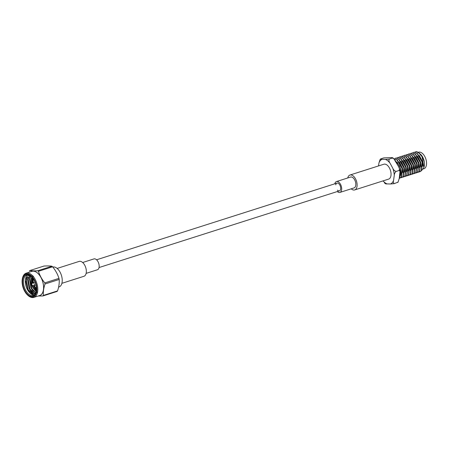 <?xml version="1.0" encoding="UTF-8"?>
<svg xmlns="http://www.w3.org/2000/svg" width="449" height="449" viewBox="0 0 449 449"><rect width="100%" height="100%" fill="white"/><g stroke="black" fill="none" stroke-linecap="round" stroke-linejoin="round"><path stroke-width="0.67" d="M399.801 178.158L401.485 177.024L402.411 168.543L397.343 159.945L393.812 158.693L398.381 166.293L399.487 168.773L399.144 170.463L400.02 171.378L399.217 178.545L398.044 182.126L394.323 183.613C393.352 183.119 393.099 182.03 393.56 180.346A13.027 7.296 72.3 0 1 390.456 183.989L394.317 183.63A14.654 8.205 72.3 0 0 394.323 183.613M399.251 178.304L401.193 177.119L402.113 168.639L397.045 160.035L392.37 158.07L389.289 159.053L385.422 159.406A13.027 7.296 72.3 0 1 390.052 163.206C388.924 161.646 388.671 160.271 389.3 159.069L389.289 159.053A14.654 8.205 72.3 0 1 389.3 159.069M401.625 177.574L403.314 176.44L404.235 167.965L399.167 159.361L395.934 158.014L398.875 159.457L403.937 168.061L403.017 176.536L401.776 177.529M400.682 177.765L401.479 177.624M403.455 176.99L405.138 175.862L406.059 167.382L400.991 158.778L397.758 157.436L400.699 158.873L405.767 167.477L404.841 175.952L403.6 176.951M402.506 177.181L403.303 177.046M405.279 176.412L406.962 175.278L407.883 166.798L402.815 158.2L399.582 156.853L402.523 158.289L407.591 166.893L406.665 175.374L405.425 176.367M404.33 176.597L405.133 176.463M407.103 175.828L408.786 174.695L409.707 166.22L404.644 157.616L401.406 156.269L404.347 157.711L409.415 166.31L408.495 174.79L407.249 175.784M406.16 176.014L406.957 175.879M408.927 175.245L410.611 174.117L411.537 165.636L406.468 157.032L403.23 155.691L406.171 157.128L411.239 165.732L410.319 174.206L409.078 175.205M407.984 175.436L408.781 175.295M410.751 174.667L412.435 173.533L413.361 165.052L408.293 156.448L405.06 155.107L407.995 156.544L413.063 165.148L412.143 173.628L410.902 174.622M409.808 174.852L410.605 174.717M412.575 174.083L414.264 172.949L415.185 164.474L410.117 155.87L406.884 154.523L409.825 155.966L414.887 164.564L413.967 173.045L412.726 174.038M411.632 174.268L412.429 174.133M414.405 173.499L416.088 172.365L417.009 163.891L411.941 155.287L408.708 153.94L411.649 155.382L416.717 163.986L415.791 172.461L414.55 173.46M413.456 173.69L414.253 173.55M416.229 172.916L417.912 171.787L418.833 163.307L413.765 154.703L410.532 153.362L413.473 154.798L418.541 163.402L417.615 171.877L416.375 172.876M415.28 173.106L416.077 172.972M418.053 172.337L419.736 171.204L420.657 162.723L415.594 154.125L412.356 152.778L415.297 154.215L420.365 162.819L419.445 171.299L418.199 172.293M417.11 172.523L417.907 172.388M419.877 171.754L421.56 170.62L422.487 162.145L417.418 153.541L414.18 152.194L417.121 153.637L422.189 162.235L421.269 170.715L420.023 171.709M418.934 171.945L419.731 171.804M422.032 156.69A10.305 5.77 -107.7 0 0 419.282 153.16A10.305 5.77 -107.7 0 0 416.01 151.616L418.945 153.053L422.038 156.701L423.951 167.404L421.403 170.8M395.092 160.344L399.531 165.967A10.305 5.77 72.3 0 1 400.413 175.503L399.329 177.742M399.296 178L399.661 177.608L400.587 169.127L399.531 165.967M422.374 156.897L424.204 161.634A8.941 5.006 -107.7 0 0 422.565 157.004A8.941 5.006 -107.7 0 0 420.595 154.321L420.068 153.872M422.907 166.338L422.599 161.836L419.36 155.5M421.083 166.916L420.769 162.42L417.531 156.084M419.259 167.499L418.945 163.004L415.707 156.662M417.435 168.083L417.121 163.582L413.883 157.245M415.611 168.667L415.297 164.166L412.059 157.829M413.787 169.245L413.473 164.749L410.234 158.407M411.963 169.829L411.649 165.327L408.41 158.991M410.133 170.412L409.819 165.911L406.586 159.575M408.309 170.99L407.995 166.495L404.757 160.153M406.485 171.574L406.171 167.079L402.933 160.736M404.661 172.158L404.347 167.657L401.109 161.32M402.837 172.736L402.523 168.24L399.284 161.904M401.013 173.32L400.699 168.824L397.185 162.196M414.994 152.318L415.712 151.706M413.17 152.896L413.888 152.29M411.346 153.479L412.064 152.873M409.522 154.063L410.24 153.457M407.698 154.641L408.41 154.035M405.874 155.225L406.586 154.619M404.044 155.809L404.762 155.202M402.22 156.392L402.938 155.781M400.396 156.97L401.114 156.364M398.572 157.554L399.29 156.948M396.748 158.138L397.46 157.526M394.924 158.716L395.636 158.11M399.7 175.166L400.413 175.503M423.951 167.404L424.221 166.293A8.711 4.877 -107.7 0 0 422.655 157.055A8.711 4.877 -107.7 0 0 420.32 154.058L420.595 154.321M423.373 168.97L423.862 168.813A8.711 4.877 -107.7 0 0 425.237 167.864A8.711 4.877 -107.7 0 0 424.737 156.392A8.711 4.877 -107.7 0 0 418.569 152.217L418.165 152.346M396.063 171.428L396.052 171.411A14.654 8.205 72.3 0 1 396.063 171.451L399.15 170.446M396.052 171.411C394.503 170.912 393.391 169.806 392.729 168.094A13.027 7.296 72.3 0 1 394.25 175.531C394.25 173.993 394.856 172.629 396.063 171.451M380.78 158.873L380.123 159.395L378.95 162.976A13.027 7.296 72.3 0 1 382.06 159.339C380.701 159.389 380.269 159.232 380.78 158.873L380.763 158.879M380.763 158.873L383.85 157.891L391.079 157.605C392.437 157.554 392.864 157.711 392.359 158.07L392.712 157.784L393.795 158.682M390.456 183.989L387.089 183.916A13.027 7.296 72.3 0 1 383.07 180.88M394.25 175.531L393.56 180.346M390.052 163.206L392.729 168.094M382.06 159.339L385.422 159.406M378.529 165.922L378.95 162.976M385.809 183.456C385.309 183.815 385.736 183.972 387.089 183.916M347.745 177.967A7.813 4.378 72.3 0 1 349.956 175.037L383.884 164.216A7.813 4.378 72.3 0 1 388.817 166.977A7.813 4.378 72.3 0 1 388.632 179.112L354.704 189.933A7.813 4.378 72.3 0 1 351.208 188.821M349.956 175.037A7.813 4.378 72.3 0 1 354.884 177.804A7.813 4.378 72.3 0 1 354.704 189.933M334.825 183.793A5.697 3.194 72.3 0 1 336.458 181.564L350.596 177.058A5.697 3.194 72.3 0 1 354.194 179.072A5.697 3.194 72.3 0 1 354.059 187.912L339.921 192.425A5.697 3.194 72.3 0 1 337.3 191.549M336.458 181.564A5.697 3.194 72.3 0 1 340.056 183.579A5.697 3.194 72.3 0 1 339.921 192.425M335.757 184.865A4.069 2.279 72.3 0 1 336.952 183.113A4.069 2.279 72.3 0 1 339.523 184.556A4.069 2.279 72.3 0 1 339.427 190.87A4.069 2.279 72.3 0 1 337.44 190.14M52.887 267.06A10.422 5.837 72.3 0 1 58.623 269.956A10.422 5.837 72.3 0 1 62.231 280.097A10.422 5.837 72.3 0 1 59.004 286.973L58.6 287.107M36.442 289.178A7.425 4.159 72.3 0 1 33.855 285.631M32.945 282.78A7.425 4.159 72.3 0 1 33.002 278.386M36.425 288.41A6.612 3.704 72.3 0 1 34.304 285.491A6.612 3.704 72.3 0 0 36.425 288.41M33.389 282.634A6.612 3.704 72.3 0 1 33.434 279.025A6.612 3.704 72.3 0 0 33.389 282.634M29.786 270.573C31.621 270.893 34.287 270.949 37.767 270.741L51.927 266.223C50.092 265.903 47.431 265.847 43.946 266.055L29.786 270.573L29.331 271.106M58.853 277.864L59.257 279.828L59.178 279.469L45.018 283.987C43.648 288.067 43.104 291.878 43.385 295.414L57.545 290.901C58.92 286.816 59.464 283.005 59.178 279.469L58.954 278.374C57.668 274.244 55.553 270.377 52.606 266.779L38.446 271.297C39.736 275.428 41.852 279.295 44.799 282.892L58.954 278.374L58.853 277.858M57.545 290.901L57.09 291.435L42.93 295.947L38.092 296.037M51.927 266.223L52.606 266.779M38.446 271.297L37.767 270.741M42.93 295.947L43.385 295.414M45.018 283.987L44.799 282.892M34.068 280.092A11.315 6.337 72.3 0 1 36.105 292.097A11.315 6.337 72.3 0 1 27.557 294.342A11.315 6.337 72.3 0 1 22.764 279.317A11.315 6.337 72.3 0 1 31.037 276.202A11.315 6.337 72.3 0 1 34.068 280.092M34.365 279.744A12.05 6.746 72.3 0 1 36.083 293.915A12.05 6.746 72.3 0 1 27.844 295.296A12.05 6.746 72.3 0 1 22.45 278.374A12.05 6.746 72.3 0 1 34.365 279.744M22.45 278.374L22.585 277.83A12.701 7.111 72.3 0 1 26.149 273.188A12.701 7.111 72.3 0 1 35.14 279.272A12.701 7.111 72.3 0 1 33.866 297.384A12.701 7.111 72.3 0 1 28.27 295.666L27.844 295.296M26.149 273.188L31.93 271.342A12.701 7.111 72.3 0 1 40.926 277.431A12.701 7.111 72.3 0 1 39.647 295.543L33.866 297.384M34.231 294.948L28.074 289.577L26.267 279.16L26.833 277.151M36.173 291.816A10.664 5.972 72.3 0 1 33.248 295.448A10.664 5.972 72.3 0 1 24.319 287.102A10.664 5.972 72.3 0 1 26.766 275.125A10.664 5.972 72.3 0 1 31.256 276.393M27.709 274.968A10.664 5.972 -107.7 0 0 25.868 285.682A10.664 5.972 -107.7 0 0 33.063 294.92L28.023 290.105L25.834 281.663L28.208 275.534L33.552 276.258M31.509 291.985L29.589 289.094L27.67 279.491M32.889 292.95L29.903 288.993L28.091 278.576L28.377 277.37M33.333 291.407L31.413 288.511L29.494 278.913M35.926 293.214L31.727 288.41L29.92 277.993L30.201 276.786M36.998 292.467L33.237 287.932L32.165 285.362M31.761 283.942L31.318 278.329M36.391 290.335A10.664 5.972 72.3 0 1 33.523 285.615M32.682 282.982A10.664 5.972 72.3 0 1 32.289 277.476M37.172 292.277L33.552 287.831L32.536 285.429M32.031 283.661L31.828 276.96M35.101 294.084L31.615 292.086A9.362 5.242 -107.7 0 0 35.578 293.337L34.854 293.393L29.522 288.668L27.973 279.508L30.089 275.602M35.881 292.675L31.346 288.084L29.797 278.93L30.869 276.101M36.257 291.367L33.17 287.5L32.283 285.384M31.851 283.847L31.621 278.346L31.935 277.078M31.615 292.086L29.196 288.769L27.647 279.615L29.999 275.557M35.813 292.843L31.02 288.191L29.471 279.031L30.706 275.983M36.206 291.654L32.844 287.607L31.901 285.311M31.57 284.133L31.295 278.447L31.727 276.859M31.396 284.318L32.76 282.904A1.499 0.836 72.3 0 1 32.968 282.769A1.499 0.836 72.3 0 1 34.332 284.447A1.499 0.836 72.3 0 1 33.883 285.626A1.499 0.836 72.3 0 1 33.63 285.637L31.699 285.272A0.522 0.292 72.3 0 1 31.722 284.363A0.522 0.292 72.3 0 1 31.699 285.272M61.889 283.319L83.918 276.298A7.813 4.378 -107.7 0 0 85.714 267.52A7.813 4.378 -107.7 0 0 79.17 261.402L57.141 268.429M86.129 273.368L97.411 269.77A5.697 3.194 -107.7 0 0 98.718 263.372A5.697 3.194 -107.7 0 0 93.948 258.91L82.667 262.508M38.984 295.756A12.763 7.145 -107.7 0 0 42.599 281.27A12.763 7.145 -107.7 0 0 31.267 271.555M99.044 267.542L339.427 190.87M96.569 259.786L336.952 183.113M399.655 178.208L399.952 178.113M419.574 153.412L419.282 153.16M385.461 183.742L384.372 182.838M398.044 182.131L397.752 182.474M399.481 168.773L400.02 171.378M33.883 285.626L35.931 284.969M32.968 282.769L35.022 282.112"/></g></svg>
